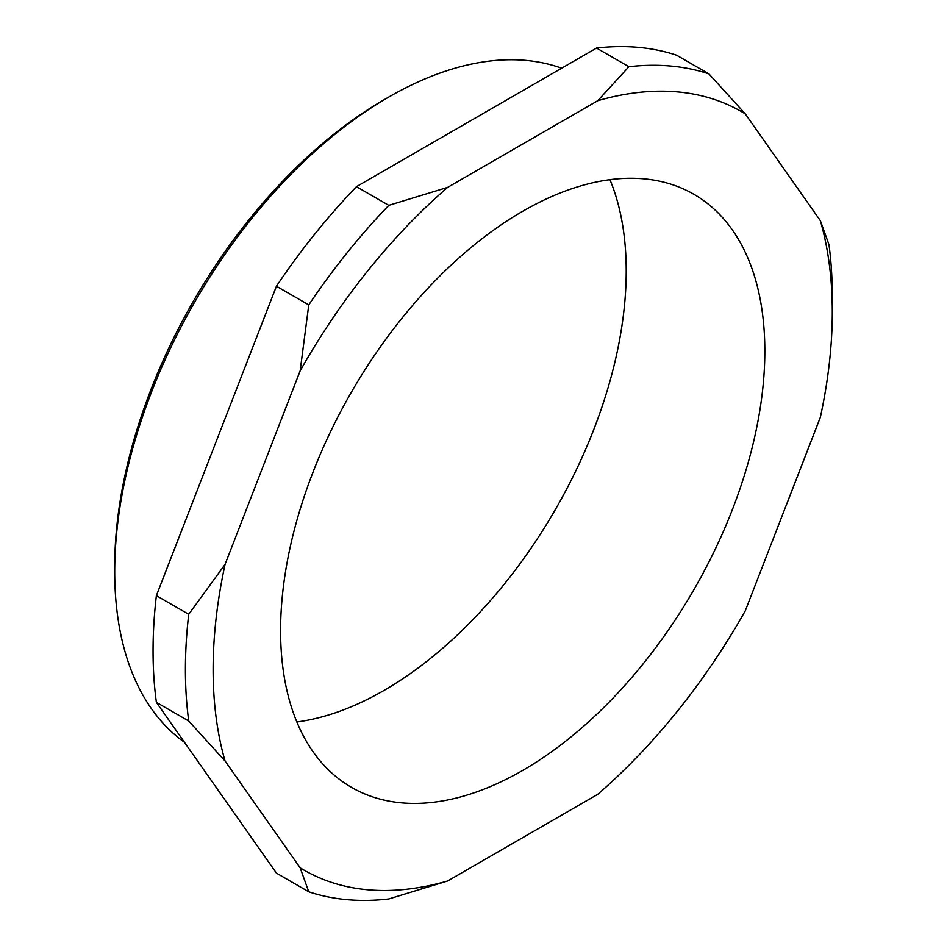 <?xml version="1.0" encoding="UTF-8"?>
<svg xmlns="http://www.w3.org/2000/svg" width="947" height="947" viewBox="0 0 947 947"><rect width="100%" height="100%" fill="white"/><g stroke="black" fill="none" stroke-linecap="round" stroke-linejoin="round"><path stroke-width="1.42" d="M114.705 571.668L114.705 566.33A380.966 219.953 -60 0 1 384.091 99.755L388.708 97.091A387.501 223.729 120 0 0 388.708 97.091A387.501 223.729 120 0 0 114.705 571.668A387.501 223.729 120 0 0 184.476 742.306M522.708 770.42A342.412 197.686 120 0 0 746.402 468.682A342.412 197.686 120 0 0 693.914 194.301A342.412 197.686 120 0 0 522.708 211.264A342.412 197.686 120 0 0 299.015 513.002A342.412 197.686 120 0 0 351.503 787.371A342.412 197.686 120 0 0 522.708 770.42M296.849 721.969A342.412 197.686 120 0 0 384.091 690.387A342.412 197.686 120 0 0 609.951 179.67M447.635 880.994L597.782 794.296A437.81 252.778 120 0 0 745.277 610.827L820.351 417.319A437.81 252.778 120 0 0 832.295 312.108A437.81 252.778 120 0 0 820.351 220.675L745.277 113.865A437.81 252.778 120 0 0 597.782 100.69L447.635 187.376A437.81 252.778 120 0 0 300.152 370.857L225.066 564.353A437.81 252.778 120 0 0 225.066 761.009L300.152 867.819A437.81 252.778 120 0 0 447.635 880.994L388.803 898.952A457.413 264.095 -60 0 1 308.769 891.802L276.429 873.122L156.373 702.343L188.725 721.01A457.413 264.095 -60 0 1 188.725 614.307L156.373 595.627A457.413 264.095 120 0 0 156.373 702.343M156.373 595.627L276.429 286.231L308.769 304.898A457.413 264.095 -60 0 1 388.803 205.345L356.451 186.666A457.413 264.095 120 0 0 276.429 286.231M356.451 186.666L596.551 48.048L628.891 66.728A457.413 264.095 -60 0 1 708.924 73.878L676.584 55.198A457.413 264.095 120 0 0 596.551 48.048M561.63 68.208A387.501 223.729 120 0 0 388.708 97.079L384.091 99.755M820.351 220.675L828.968 244.657A457.413 264.095 -60 0 1 832.295 296.103L832.295 312.108M300.152 867.819L308.769 891.802M188.725 721.01L225.066 761.009M225.066 564.353L188.725 614.307M308.769 304.898L300.152 370.857M447.635 187.376L388.803 205.345M628.891 66.728L597.782 100.69M745.277 113.865L708.924 73.878"/></g></svg>
